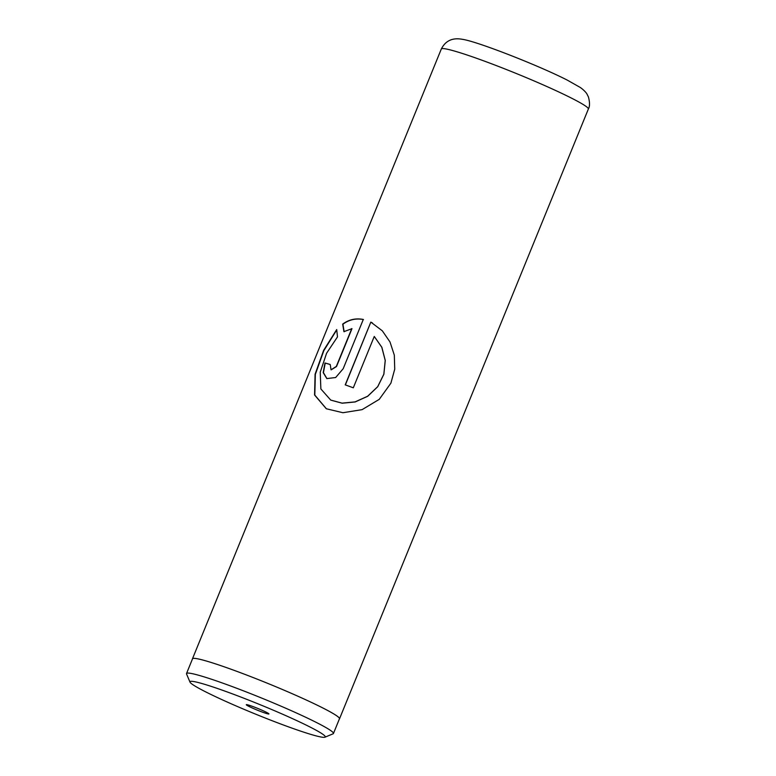 <?xml version="1.0" encoding="UTF-8"?>
<svg xmlns="http://www.w3.org/2000/svg" width="776" height="776" viewBox="0 0 776 776"><rect width="100%" height="100%" fill="white"/><g stroke="black" fill="none" stroke-linecap="round" stroke-linejoin="round"><path stroke-width="1.16" d="M309.663 726.831A73.06 5.228 -157.8 0 0 233.275 694.18A73.06 5.228 -157.8 0 0 190.004 682.133A73.06 5.228 -157.8 0 0 205.572 691.814A73.06 5.228 -157.8 0 0 277.371 722.728A73.06 5.228 -157.8 0 0 324.95 737.2A73.06 5.228 -157.8 0 0 309.663 726.831M324.95 737.2L333.108 733.795A79.346 5.674 -157.8 0 0 333.447 733.495A79.346 5.674 -157.8 0 0 316.511 722.534A79.346 5.674 -157.8 0 0 236.02 688.002A79.346 5.674 -157.8 0 0 186.521 673.529A79.346 5.674 -157.8 0 0 186.55 673.985L190.004 682.133M248.912 706.393A12.222 0.873 -157.8 0 0 261.687 711.854A12.222 0.873 -157.8 0 0 268.923 713.862A12.222 0.873 -157.8 0 0 266.323 712.252A12.222 0.873 -157.8 0 0 254.315 707.072A12.222 0.873 -157.8 0 0 246.351 704.657A12.222 0.873 -157.8 0 0 248.912 706.393M333.447 733.495L339.451 718.78A79.346 5.674 -157.8 0 0 322.515 707.809A79.346 5.674 -157.8 0 0 242.025 673.287A79.346 5.674 -157.8 0 0 192.526 658.814L186.521 673.529M370.831 322.108L345.213 384.867A79.414 5.674 22.2 0 1 353.303 387.806L374.265 336.454L381.773 347.221L385.216 360.433L383.839 374.197L377.699 386.661L367.62 396.255L355.059 401.9L342.012 403.132L330.721 400.076L320.866 388.951L320.236 372.179L326.599 353.216L337.492 336.881L336.706 329.558L323.631 350.354L315.085 374.226L314.571 394.994L326.308 408.758L342.934 412.725L362.082 409.65L379.231 399.368L390.9 383.169L394.732 369.163L394.324 355.165L389.998 341.964L382.325 330.828L370.831 322.108L345.378 384.915M351.77 328.558L336.318 366.427L331.051 369.803L330.217 364.497A79.414 5.674 22.2 0 0 324.969 362.984L323.204 372.616L326.832 378.581L335.659 377.524L343.186 368.726L363.294 319.46C355.767 317.995 348.899 319.547 342.682 324.116L343.923 331.653L351.974 328.665L336.522 366.524L331.158 369.851M339.374 718.993A79.414 5.674 -157.8 0 0 339.519 718.799A79.414 5.674 -157.8 0 0 322.564 707.828A79.414 5.674 -157.8 0 0 242.005 673.277A79.414 5.674 -157.8 0 0 192.467 658.795A79.414 5.674 -157.8 0 0 192.438 659.028M330.198 364.536A79.094 5.655 22.2 0 0 325.222 363.1L324.969 362.984M325.222 363.1L323.437 372.655L326.948 378.639M363.469 319.557C355.971 318.092 349.122 319.654 342.924 324.222L342.682 324.116M342.924 324.222L344.146 331.759M336.735 329.936L323.825 350.655L315.337 374.43L314.813 395.091L326.405 408.806M390.891 383.179L394.722 369.23M372.441 322.962L370.976 322.185M330.838 400.135L342.158 403.21L355.156 401.958L367.688 396.293L377.737 386.69L383.868 374.226L385.265 360.471L381.85 347.27L374.265 336.454M571.398 98.077A79.414 5.674 -157.8 0 0 490.849 63.516A79.414 5.674 -157.8 0 0 441.301 49.033C445.492 40.711 452.515 37.461 462.37 39.314C476.871 41.293 538.777 65.543 567.256 80.103L580.167 87.407C584.134 90.074 586.792 93.44 586.986 94.08L588.431 96.961C589.886 102.451 589.867 106.477 588.353 109.047A79.414 5.674 -157.8 0 0 571.398 98.077M192.467 658.795L441.301 49.033M339.519 718.799L588.353 109.047"/></g></svg>
